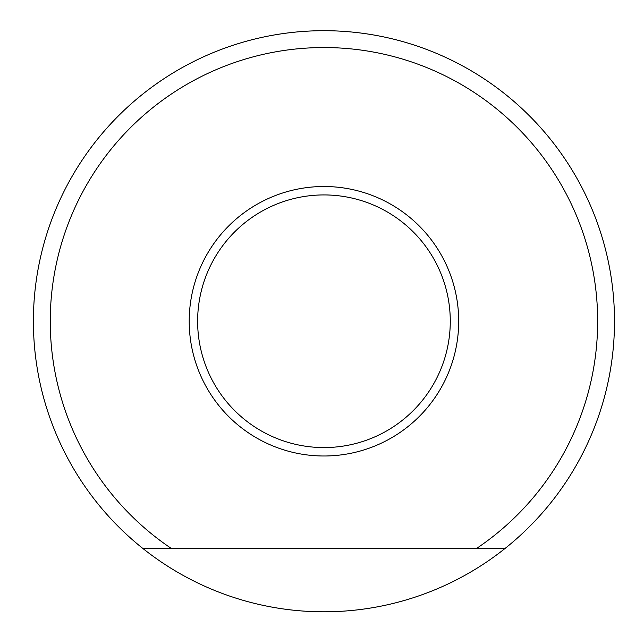 <?xml version="1.0" encoding="UTF-8"?>
<svg xmlns="http://www.w3.org/2000/svg" width="644" height="644" viewBox="0 0 644 644"><rect width="100%" height="100%" fill="white"/><g stroke="black" fill="none" stroke-linecap="round" stroke-linejoin="round"><path stroke-width="0.97" d="M189.207 321.251A134.749 134.749 0 0 1 391.327 204.559A134.749 134.749 0 0 1 391.327 437.944A134.749 134.749 0 0 1 189.207 321.251M171.602 548.64L476.302 548.64A273.708 273.708 0 0 0 452.829 79.784A273.708 273.708 0 0 0 50.248 321.251A273.708 273.708 0 0 0 171.602 548.64L143.081 548.64A290.549 290.549 0 0 1 450.18 59.554A290.549 290.549 0 0 1 504.824 548.64L476.302 548.64M197.628 321.251A126.329 126.329 0 0 1 387.116 211.852A126.329 126.329 0 0 1 387.116 430.651A126.329 126.329 0 0 1 197.628 321.251M143.081 548.64A290.549 290.549 0 0 0 504.824 548.64"/></g></svg>
